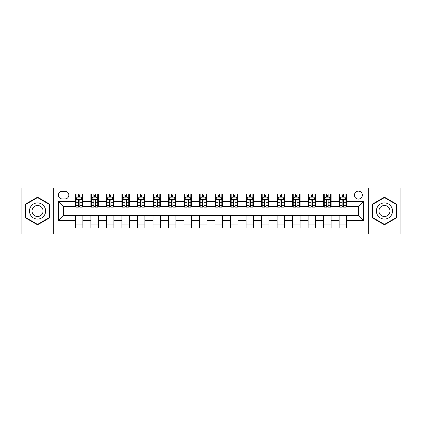 <?xml version="1.0" encoding="UTF-8"?>
<svg xmlns="http://www.w3.org/2000/svg" width="422" height="422" viewBox="0 0 422 422"><rect width="100%" height="100%" fill="white"/><g stroke="black" fill="none" stroke-linecap="round" stroke-linejoin="round"><path stroke-width="0.63" d="M358.389 191.14A3.972 3.972 0 0 0 354.417 195.112A3.972 3.972 0 0 0 358.389 199.084A3.972 3.972 0 0 0 362.361 195.112A3.972 3.972 0 0 0 358.389 191.14M368.322 233.962L400.9 233.962L400.9 188.038L368.322 188.038L368.322 233.962L53.678 233.962L53.678 188.038L21.1 188.038L21.1 233.962L53.678 233.962M62.245 198.962L64.977 198.962A3.845 3.845 0 0 0 68.823 195.112A3.845 3.845 0 0 0 64.977 191.266L62.245 191.266A3.845 3.845 0 0 0 58.4 195.112A3.845 3.845 0 0 0 62.245 198.962M368.322 188.038L53.678 188.038M75.401 220.558L58.647 220.558L58.647 201.442L75.401 201.442L75.401 206.405L63.611 206.405L63.611 215.595L75.401 215.595L75.401 228.065L346.599 228.065L346.599 215.595L358.389 215.595L358.389 206.405L346.599 206.405L346.599 201.442L363.353 201.442L363.353 220.558L346.599 220.558M346.599 201.442L346.599 193.935L75.401 193.935L75.401 201.442M339.151 193.935L339.151 206.405L339.773 206.405M342.131 206.405L343.619 206.405M345.977 206.405L346.599 206.405M339.151 206.405L330.463 206.405M323.637 193.935L323.637 206.405L324.26 206.405M326.617 206.405L328.105 206.405M323.637 206.405L314.949 206.405M308.123 193.935L308.123 206.405L308.74 206.405M311.098 206.405L312.591 206.405M308.123 206.405L299.435 206.405M292.61 193.935L292.61 206.405L293.227 206.405M295.585 206.405L297.077 206.405M292.61 206.405L283.922 206.405M277.09 193.935L277.09 206.405L277.713 206.405M280.071 206.405L281.558 206.405M277.09 206.405L268.403 206.405M261.577 193.935L261.577 206.405L262.199 206.405M264.557 206.405L266.045 206.405M261.577 206.405L252.889 206.405M246.063 193.935L246.063 206.405L246.685 206.405M249.043 206.405L250.531 206.405M246.063 206.405L237.375 206.405M230.549 193.935L230.549 206.405L231.172 206.405M233.53 206.405L235.017 206.405M230.549 206.405L221.861 206.405M215.035 193.935L215.035 206.405L215.653 206.405M218.01 206.405L219.503 206.405M215.035 206.405L206.347 206.405M199.522 193.935L199.522 206.405L200.139 206.405M202.497 206.405L203.99 206.405M199.522 206.405L190.828 206.405M184.003 193.935L184.003 206.405L184.625 206.405M186.983 206.405L188.47 206.405M184.003 206.405L175.315 206.405M168.489 193.935L168.489 206.405L169.111 206.405M171.469 206.405L172.957 206.405M168.489 206.405L159.801 206.405M152.975 193.935L152.975 206.405L153.597 206.405M155.955 206.405L157.443 206.405M152.975 206.405L144.287 206.405M137.461 193.935L137.461 206.405L138.078 206.405M140.442 206.405L141.929 206.405M137.461 206.405L128.773 206.405M121.947 193.935L121.947 206.405L122.565 206.405M124.923 206.405L126.415 206.405M121.947 206.405L113.26 206.405M106.428 193.935L106.428 206.405L107.051 206.405M109.409 206.405L110.902 206.405M106.428 206.405L97.74 206.405M90.915 193.935L90.915 206.405L91.537 206.405M93.895 206.405L95.383 206.405M90.915 206.405L82.227 206.405M75.401 206.405L76.023 206.405M78.381 206.405L79.869 206.405M75.401 215.595L82.849 215.595L82.849 228.065M346.599 215.595L82.849 215.595M82.849 193.935L82.849 206.405M75.401 197.037L76.023 197.037M78.381 197.037L79.869 197.037M82.227 197.037L82.849 197.037M75.401 224.963L82.849 224.963M90.915 215.595L90.915 228.065M98.363 193.935L98.363 206.405M90.915 197.037L91.537 197.037M93.895 197.037L95.383 197.037M97.74 197.037L98.363 197.037M98.363 215.595L98.363 228.065M90.915 224.963L98.363 224.963M106.428 215.595L106.428 228.065M113.877 215.595L113.877 228.065M106.428 224.963L113.877 224.963M113.877 193.935L113.877 206.405M106.428 197.037L107.051 197.037M109.409 197.037L110.902 197.037M113.26 197.037L113.877 197.037M121.947 215.595L121.947 228.065M129.39 215.595L129.39 228.065M121.947 224.963L129.39 224.963M129.39 193.935L129.39 206.405M121.947 197.037L122.565 197.037M124.923 197.037L126.415 197.037M128.773 197.037L129.39 197.037M137.461 215.595L137.461 228.065M144.91 215.595L144.91 228.065M137.461 224.963L144.91 224.963M144.91 193.935L144.91 206.405M137.461 197.037L138.078 197.037M140.442 197.037L141.929 197.037M144.287 197.037L144.91 197.037M152.975 215.595L152.975 228.065M160.423 215.595L160.423 228.065M152.975 224.963L160.423 224.963M160.423 193.935L160.423 206.405M152.975 197.037L153.597 197.037M155.955 197.037L157.443 197.037M159.801 197.037L160.423 197.037M168.489 215.595L168.489 228.065M175.937 215.595L175.937 228.065M168.489 224.963L175.937 224.963M175.937 193.935L175.937 206.405M168.489 197.037L169.111 197.037M171.469 197.037L172.957 197.037M175.315 197.037L175.937 197.037M184.003 215.595L184.003 228.065M191.451 215.595L191.451 228.065M184.003 224.963L191.451 224.963M191.451 193.935L191.451 206.405M184.003 197.037L184.625 197.037M186.983 197.037L188.47 197.037M190.828 197.037L191.451 197.037M199.522 215.595L199.522 228.065M206.965 215.595L206.965 228.065M199.522 224.963L206.965 224.963M206.965 193.935L206.965 206.405M199.522 197.037L200.139 197.037M202.497 197.037L203.99 197.037M206.347 197.037L206.965 197.037M215.035 215.595L215.035 228.065M222.478 215.595L222.478 228.065M215.035 224.963L222.478 224.963M222.478 193.935L222.478 206.405M215.035 197.037L215.653 197.037M218.01 197.037L219.503 197.037M221.861 197.037L222.478 197.037M230.549 215.595L230.549 228.065M237.997 215.595L237.997 228.065M230.549 224.963L237.997 224.963M237.997 193.935L237.997 206.405M230.549 197.037L231.172 197.037M233.53 197.037L235.017 197.037M237.375 197.037L237.997 197.037M246.063 215.595L246.063 228.065M253.511 215.595L253.511 228.065M246.063 224.963L253.511 224.963M253.511 193.935L253.511 206.405M246.063 197.037L246.685 197.037M249.043 197.037L250.531 197.037M252.889 197.037L253.511 197.037M261.577 215.595L261.577 228.065M269.025 215.595L269.025 228.065M261.577 224.963L269.025 224.963M269.025 193.935L269.025 206.405M261.577 197.037L262.199 197.037M264.557 197.037L266.045 197.037M268.403 197.037L269.025 197.037M277.09 215.595L277.09 228.065M284.539 215.595L284.539 228.065M277.09 224.963L284.539 224.963M284.539 193.935L284.539 206.405M277.09 197.037L277.713 197.037M280.071 197.037L281.558 197.037M283.922 197.037L284.539 197.037M292.61 215.595L292.61 228.065M300.053 215.595L300.053 228.065M292.61 224.963L300.053 224.963M300.053 193.935L300.053 206.405M292.61 197.037L293.227 197.037M295.585 197.037L297.077 197.037M299.435 197.037L300.053 197.037M308.123 215.595L308.123 228.065M315.572 215.595L315.572 228.065M308.123 224.963L315.572 224.963M315.572 193.935L315.572 206.405M308.123 197.037L308.74 197.037M311.098 197.037L312.591 197.037M314.949 197.037L315.572 197.037M323.637 215.595L323.637 228.065M331.085 215.595L331.085 228.065M323.637 224.963L331.085 224.963M331.085 193.935L331.085 206.405M323.637 197.037L324.26 197.037M326.617 197.037L328.105 197.037M330.463 197.037L331.085 197.037M339.151 215.595L339.151 228.065M339.151 224.963L346.599 224.963M339.151 197.037L339.773 197.037M342.131 197.037L343.619 197.037M345.977 197.037L346.599 197.037M63.611 206.405L58.647 201.442M63.611 215.595L58.647 220.558M363.353 201.442L358.389 206.405M363.353 220.558L358.389 215.595M37.547 224.831L49.522 217.916L49.522 204.084L37.547 197.169L25.568 204.084L25.568 217.916L37.547 224.831M396.432 204.084L384.453 197.169L372.478 204.084L372.478 217.916L384.453 224.831L396.432 217.916L396.432 204.084M79.869 195.55L78.381 195.55M82.227 205.598L79.869 205.598L79.869 207.155L82.227 207.155L82.227 199.58L80.987 197.1L77.263 197.1L76.023 199.58L76.023 207.155L78.381 207.155L78.381 205.598L76.023 205.598M76.023 199.58L76.023 193.935M82.227 199.58L82.227 193.935M78.381 197.1L78.381 193.935M79.869 193.935L79.869 197.1M79.869 205.598L79.869 200.513C79.373 199.553 78.877 199.553 78.381 200.513L78.381 205.598M95.383 195.55L93.895 195.55M97.74 205.598L95.383 205.598L95.383 207.155L97.74 207.155L97.74 199.58L96.501 197.1L92.777 197.1L91.537 199.58L91.537 207.155L93.895 207.155L93.895 205.598L91.537 205.598M91.537 199.58L91.537 193.935M97.74 199.58L97.74 193.935M93.895 197.1L93.895 193.935M95.383 193.935L95.383 197.1M95.383 205.598L95.383 200.513C94.887 199.553 94.391 199.553 93.895 200.513L93.895 205.598M110.902 195.55L109.409 195.55M113.26 205.598L110.902 205.598L110.902 207.155L113.26 207.155L113.26 199.58L112.015 197.1L108.29 197.1L107.051 199.58L107.051 207.155L109.409 207.155L109.409 205.598L107.051 205.598M107.051 199.58L107.051 193.935M113.26 199.58L113.26 193.935M109.409 197.1L109.409 193.935M110.902 193.935L110.902 197.1M110.902 205.598L110.902 200.513C110.406 199.553 109.905 199.553 109.409 200.513L109.409 205.598M126.415 195.55L124.923 195.55M128.773 205.598L126.415 205.598L126.415 207.155L128.773 207.155L128.773 199.58L127.528 197.1L123.81 197.1L122.565 199.58L122.565 207.155L124.923 207.155L124.923 205.598L122.565 205.598M122.565 199.58L122.565 193.935M128.773 199.58L128.773 193.935M124.923 197.1L124.923 193.935M126.415 193.935L126.415 197.1M126.415 205.598L126.415 200.513C125.92 199.553 125.424 199.553 124.923 200.513L124.923 205.598M141.929 195.55L140.442 195.55M144.287 205.598L141.929 205.598L141.929 207.155L144.287 207.155L144.287 199.58L143.047 197.1L139.323 197.1L138.078 199.58L138.078 207.155L140.442 207.155L140.442 205.598L138.078 205.598M138.078 199.58L138.078 193.935M144.287 199.58L144.287 193.935M140.442 197.1L140.442 193.935M141.929 193.935L141.929 197.1M141.929 205.598L141.929 200.513C141.433 199.553 140.937 199.553 140.442 200.513L140.442 205.598M44.532 206.965A8.065 8.065 0 0 0 33.512 204.011A8.065 8.065 0 0 0 30.558 215.035A8.065 8.065 0 0 0 41.578 217.989A8.065 8.065 0 0 0 44.532 206.965M42.327 208.236A5.523 5.523 0 0 0 34.783 206.216A5.523 5.523 0 0 0 32.763 213.764A5.523 5.523 0 0 0 40.306 215.784A5.523 5.523 0 0 0 42.327 208.236M37.547 224.398L25.942 217.699L25.942 204.301L37.547 197.601L49.152 204.301L49.152 217.699L37.547 224.398M384.453 219.065A8.065 8.065 0 0 0 392.523 211A8.065 8.065 0 0 0 384.453 202.935A8.065 8.065 0 0 0 376.387 211A8.065 8.065 0 0 0 384.453 219.065M384.453 216.523A5.523 5.523 0 0 0 389.975 211A5.523 5.523 0 0 0 384.453 205.477A5.523 5.523 0 0 0 378.93 211A5.523 5.523 0 0 0 384.453 216.523M372.848 204.301L384.453 197.601L396.058 204.301L396.058 217.699L384.453 224.398L372.848 217.699L372.848 204.301M157.443 195.55L155.955 195.55M159.801 205.598L157.443 205.598L157.443 207.155L159.801 207.155L159.801 199.58L158.561 197.1L154.837 197.1L153.597 199.58L153.597 207.155L155.955 207.155L155.955 205.598L153.597 205.598M153.597 199.58L153.597 193.935M159.801 199.58L159.801 193.935M155.955 197.1L155.955 193.935M157.443 193.935L157.443 197.1M157.443 205.598L157.443 200.513C156.947 199.553 156.451 199.553 155.955 200.513L155.955 205.598M172.957 195.55L171.469 195.55M175.315 205.598L172.957 205.598L172.957 207.155L175.315 207.155L175.315 199.58L174.075 197.1L170.351 197.1L169.111 199.58L169.111 207.155L171.469 207.155L171.469 205.598L169.111 205.598M169.111 199.58L169.111 193.935M175.315 199.58L175.315 193.935M171.469 197.1L171.469 193.935M172.957 193.935L172.957 197.1M172.957 205.598L172.957 200.513C172.461 199.553 171.965 199.553 171.469 200.513L171.469 205.598M188.47 195.55L186.983 195.55M190.828 205.598L188.47 205.598L188.47 207.155L190.828 207.155L190.828 199.58L189.589 197.1L185.865 197.1L184.625 199.58L184.625 207.155L186.983 207.155L186.983 205.598L184.625 205.598M184.625 199.58L184.625 193.935M190.828 199.58L190.828 193.935M186.983 197.1L186.983 193.935M188.47 193.935L188.47 197.1M188.47 205.598L188.47 200.513C187.975 199.553 187.479 199.553 186.983 200.513L186.983 205.598M203.99 195.55L202.497 195.55M206.347 205.598L203.99 205.598L203.99 207.155L206.347 207.155L206.347 199.58L205.103 197.1L201.378 197.1L200.139 199.58L200.139 207.155L202.497 207.155L202.497 205.598L200.139 205.598M200.139 199.58L200.139 193.935M206.347 199.58L206.347 193.935M202.497 197.1L202.497 193.935M203.99 193.935L203.99 197.1M203.99 205.598L203.99 200.513C203.494 199.553 202.993 199.553 202.497 200.513L202.497 205.598M219.503 195.55L218.01 195.55M221.861 205.598L219.503 205.598L219.503 207.155L221.861 207.155L221.861 199.58L220.622 197.1L216.897 197.1L215.653 199.58L215.653 207.155L218.01 207.155L218.01 205.598L215.653 205.598M215.653 199.58L215.653 193.935M221.861 199.58L221.861 193.935M218.01 197.1L218.01 193.935M219.503 193.935L219.503 197.1M219.503 205.598L219.503 200.513C219.007 199.553 218.512 199.553 218.01 200.513L218.01 205.598M235.017 195.55L233.53 195.55M237.375 205.598L235.017 205.598L235.017 207.155L237.375 207.155L237.375 199.58L236.135 197.1L232.411 197.1L231.172 199.58L231.172 207.155L233.53 207.155L233.53 205.598L231.172 205.598M231.172 199.58L231.172 193.935M237.375 199.58L237.375 193.935M233.53 197.1L233.53 193.935M235.017 193.935L235.017 197.1M235.017 205.598L235.017 200.513C234.521 199.553 234.025 199.553 233.53 200.513L233.53 205.598M250.531 195.55L249.043 195.55M252.889 205.598L250.531 205.598L250.531 207.155L252.889 207.155L252.889 199.58L251.649 197.1L247.925 197.1L246.685 199.58L246.685 207.155L249.043 207.155L249.043 205.598L246.685 205.598M246.685 199.58L246.685 193.935M252.889 199.58L252.889 193.935M249.043 197.1L249.043 193.935M250.531 193.935L250.531 197.1M250.531 205.598L250.531 200.513C250.035 199.553 249.539 199.553 249.043 200.513L249.043 205.598M266.045 195.55L264.557 195.55M268.403 205.598L266.045 205.598L266.045 207.155L268.403 207.155L268.403 199.58L267.163 197.1L263.439 197.1L262.199 199.58L262.199 207.155L264.557 207.155L264.557 205.598L262.199 205.598M262.199 199.58L262.199 193.935M268.403 199.58L268.403 193.935M264.557 197.1L264.557 193.935M266.045 193.935L266.045 197.1M266.045 205.598L266.045 200.513C265.549 199.553 265.053 199.553 264.557 200.513L264.557 205.598M281.558 195.55L280.071 195.55M283.922 205.598L281.558 205.598L281.558 207.155L283.922 207.155L283.922 199.58L282.677 197.1L278.953 197.1L277.713 199.58L277.713 207.155L280.071 207.155L280.071 205.598L277.713 205.598M277.713 199.58L277.713 193.935M283.922 199.58L283.922 193.935M280.071 197.1L280.071 193.935M281.558 193.935L281.558 197.1M281.558 205.598L281.558 200.513C281.063 199.553 280.567 199.553 280.071 200.513L280.071 205.598M297.077 195.55L295.585 195.55M299.435 205.598L297.077 205.598L297.077 207.155L299.435 207.155L299.435 199.58L298.19 197.1L294.472 197.1L293.227 199.58L293.227 207.155L295.585 207.155L295.585 205.598L293.227 205.598M293.227 199.58L293.227 193.935M299.435 199.58L299.435 193.935M295.585 197.1L295.585 193.935M297.077 193.935L297.077 197.1M297.077 205.598L297.077 200.513C296.582 199.553 296.086 199.553 295.585 200.513L295.585 205.598M312.591 195.55L311.098 195.55M314.949 205.598L312.591 205.598L312.591 207.155L314.949 207.155L314.949 199.58L313.71 197.1L309.985 197.1L308.74 199.58L308.74 207.155L311.098 207.155L311.098 205.598L308.74 205.598M308.74 199.58L308.74 193.935M314.949 199.58L314.949 193.935M311.098 197.1L311.098 193.935M312.591 193.935L312.591 197.1M312.591 205.598L312.591 200.513C312.095 199.553 311.6 199.553 311.098 200.513L311.098 205.598M328.105 195.55L326.617 195.55M330.463 205.598L328.105 205.598L328.105 207.155L330.463 207.155L330.463 199.58L329.223 197.1L325.499 197.1L324.26 199.58L324.26 207.155L326.617 207.155L326.617 205.598L324.26 205.598M324.26 199.58L324.26 193.935M330.463 199.58L330.463 193.935M326.617 197.1L326.617 193.935M328.105 193.935L328.105 197.1M328.105 205.598L328.105 200.513C327.609 199.553 327.113 199.553 326.617 200.513L326.617 205.598M343.619 195.55L342.131 195.55M345.977 205.598L343.619 205.598L343.619 207.155L345.977 207.155L345.977 199.58L344.737 197.1L341.013 197.1L339.773 199.58L339.773 207.155L342.131 207.155L342.131 205.598L339.773 205.598M339.773 199.58L339.773 193.935M345.977 199.58L345.977 193.935M342.131 197.1L342.131 193.935M343.619 193.935L343.619 197.1M343.619 205.598L343.619 200.513C343.123 199.553 342.627 199.553 342.131 200.513L342.131 205.598M90.915 220.558L82.849 220.558M90.915 201.442L82.849 201.442M106.428 201.442L98.363 201.442M106.428 220.558L98.363 220.558M121.947 201.442L113.877 201.442M121.947 220.558L113.877 220.558M137.461 201.442L129.39 201.442M137.461 220.558L129.39 220.558M152.975 201.442L144.91 201.442M152.975 220.558L144.91 220.558M168.489 201.442L160.423 201.442M168.489 220.558L160.423 220.558M184.003 201.442L175.937 201.442M184.003 220.558L175.937 220.558M199.522 201.442L191.451 201.442M199.522 220.558L191.451 220.558M215.035 201.442L206.965 201.442M215.035 220.558L206.965 220.558M230.549 201.442L222.478 201.442M230.549 220.558L222.478 220.558M246.063 201.442L237.997 201.442M246.063 220.558L237.997 220.558M261.577 201.442L253.511 201.442M261.577 220.558L253.511 220.558M277.09 201.442L269.025 201.442M277.09 220.558L269.025 220.558M292.61 201.442L284.539 201.442M292.61 220.558L284.539 220.558M308.123 201.442L300.053 201.442M308.123 220.558L300.053 220.558M323.637 201.442L315.572 201.442M323.637 220.558L315.572 220.558M339.151 201.442L331.085 201.442M339.151 220.558L331.085 220.558M82.195 199.522L76.055 199.522M76.023 197.248L77.189 197.248M81.061 197.248L82.227 197.248M78.381 202.27L76.023 202.27M82.227 202.27L79.869 202.27M79.869 196.335L78.381 196.335M97.714 199.522L91.569 199.522M91.537 197.248L92.703 197.248M96.575 197.248L97.74 197.248M93.895 202.27L91.537 202.27M97.74 202.27L95.383 202.27M95.383 196.335L93.895 196.335M113.228 199.522L107.082 199.522M107.051 197.248L108.217 197.248M112.088 197.248L113.26 197.248M109.409 202.27L107.051 202.27M113.26 202.27L110.902 202.27M110.902 196.335L109.409 196.335M128.742 199.522L122.596 199.522M122.565 197.248L123.73 197.248M127.608 197.248L128.773 197.248M124.923 202.27L122.565 202.27M128.773 202.27L126.415 202.27M126.415 196.335L124.923 196.335M144.255 199.522L138.11 199.522M138.078 197.248L139.249 197.248M143.121 197.248L144.287 197.248M140.442 202.27L138.078 202.27M144.287 202.27L141.929 202.27M141.929 196.335L140.442 196.335M159.769 199.522L153.629 199.522M153.597 197.248L154.763 197.248M158.635 197.248L159.801 197.248M155.955 202.27L153.597 202.27M159.801 202.27L157.443 202.27M157.443 196.335L155.955 196.335M175.283 199.522L169.143 199.522M169.111 197.248L170.277 197.248M174.149 197.248L175.315 197.248M171.469 202.27L169.111 202.27M175.315 202.27L172.957 202.27M172.957 196.335L171.469 196.335M190.802 199.522L184.657 199.522M184.625 197.248L185.791 197.248M189.663 197.248L190.828 197.248M186.983 202.27L184.625 202.27M190.828 202.27L188.47 202.27M188.47 196.335L186.983 196.335M206.316 199.522L200.17 199.522M200.139 197.248L201.305 197.248M205.176 197.248L206.347 197.248M202.497 202.27L200.139 202.27M206.347 202.27L203.99 202.27M203.99 196.335L202.497 196.335M221.83 199.522L215.684 199.522M215.653 197.248L216.824 197.248M220.695 197.248L221.861 197.248M218.01 202.27L215.653 202.27M221.861 202.27L219.503 202.27M219.503 196.335L218.01 196.335M237.343 199.522L231.198 199.522M231.172 197.248L232.337 197.248M236.209 197.248L237.375 197.248M233.53 202.27L231.172 202.27M237.375 202.27L235.017 202.27M235.017 196.335L233.53 196.335M252.857 199.522L246.717 199.522M246.685 197.248L247.851 197.248M251.723 197.248L252.889 197.248M249.043 202.27L246.685 202.27M252.889 202.27L250.531 202.27M250.531 196.335L249.043 196.335M268.371 199.522L262.231 199.522M262.199 197.248L263.365 197.248M267.237 197.248L268.403 197.248M264.557 202.27L262.199 202.27M268.403 202.27L266.045 202.27M266.045 196.335L264.557 196.335M283.89 199.522L277.745 199.522M277.713 197.248L278.879 197.248M282.751 197.248L283.922 197.248M280.071 202.27L277.713 202.27M283.922 202.27L281.558 202.27M281.558 196.335L280.071 196.335M299.404 199.522L293.258 199.522M293.227 197.248L294.392 197.248M298.27 197.248L299.435 197.248M295.585 202.27L293.227 202.27M299.435 202.27L297.077 202.27M297.077 196.335L295.585 196.335M314.917 199.522L308.772 199.522M308.74 197.248L309.912 197.248M313.783 197.248L314.949 197.248M311.098 202.27L308.74 202.27M314.949 202.27L312.591 202.27M312.591 196.335L311.098 196.335M330.431 199.522L324.286 199.522M324.26 197.248L325.425 197.248M329.297 197.248L330.463 197.248M326.617 202.27L324.26 202.27M330.463 202.27L328.105 202.27M328.105 196.335L326.617 196.335M345.945 199.522L339.805 199.522M339.773 197.248L340.939 197.248M344.811 197.248L345.977 197.248M342.131 202.27L339.773 202.27M345.977 202.27L343.619 202.27M343.619 196.335L342.131 196.335"/></g></svg>
